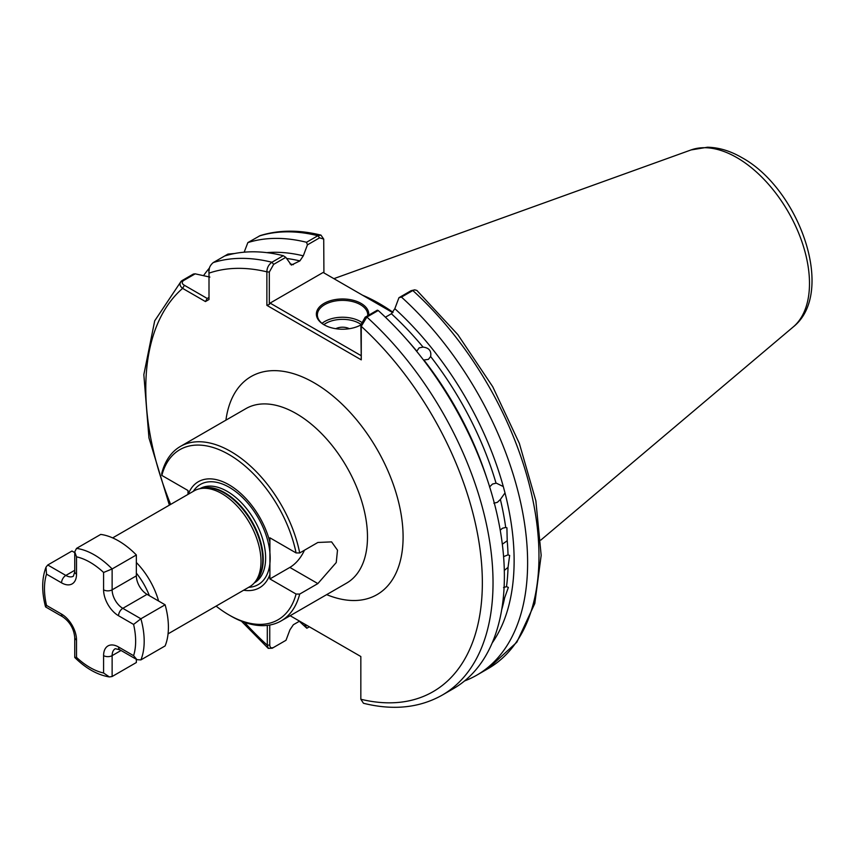<?xml version="1.0" encoding="UTF-8"?>
<svg xmlns="http://www.w3.org/2000/svg" width="854" height="854" viewBox="0 0 854 854"><rect width="100%" height="100%" fill="white"/><g stroke="black" fill="none" stroke-linecap="round" stroke-linejoin="round"><path stroke-width="1.28" d="M489.534 486.961L492.491 484.058L496.046 483.193A229.801 132.669 -120 0 0 430.629 356.524C431.58 350.973 429.06 347.834 423.072 347.108A229.801 132.669 -120 0 0 391.399 313.749L394.826 308.678A233.43 134.772 60 0 1 503.305 486.566L496.548 483.257M430.629 356.524L428.388 359.374L423.883 359.982A229.801 132.669 60 0 1 486.908 478.453M406.664 339.465A229.801 132.669 60 0 1 416.805 351.165L419.133 347.856L423.072 347.108M501.714 609.66A229.801 132.669 -120 0 0 504.629 597.875L508.354 587.424L506.507 586.634A229.801 132.669 -120 0 0 508.034 567.376L509.657 555.431L508.034 554.865A229.801 132.669 -120 0 0 507.212 540.742L506.913 527.804L505.707 527.473A229.801 132.669 -120 0 0 500.38 499.451L505.002 492.918L503.305 486.566M508.034 567.376L504.308 570.397M503.593 556.627L508.034 554.865M507.212 540.742L502.323 544.233M500.22 530.163L502.483 528.242L505.707 527.473M504.629 597.875L503.155 599.23M503.54 587.552L506.507 586.634M493.868 503.209L497.359 502.333L500.38 499.451M360.847 324.926A26.186 15.116 180 0 1 324.04 324.787L324.04 324.787A26.186 15.116 180 0 1 324.04 303.405A26.186 15.116 180 0 1 361.082 303.405A26.186 15.116 180 0 1 368.682 315.179M367.7 315.745A25.182 14.539 0 0 0 367.743 314.923A25.182 14.539 0 0 0 360.367 304.643A25.182 14.539 0 0 0 332.921 301.483A25.182 14.539 0 0 0 317.378 314.923A25.182 14.539 0 0 0 324.403 325M349.329 328.705A10.077 5.818 0 0 0 335.793 328.705M393.043 312.308A176.415 101.85 -120 0 0 379.592 303.704A176.415 101.85 -120 0 0 362.587 295.228M112.653 537.892L194.125 490.858A55.403 31.982 60 0 1 199.879 488.701A55.403 31.982 60 0 1 221.826 493.601A55.403 31.982 60 0 1 256.424 537.604A55.403 31.982 60 0 1 254.278 582.919A55.403 31.982 60 0 1 249.528 586.815L168.057 633.86M188.232 494.263A61.21 35.345 60 0 1 228.947 484.752A61.21 35.345 60 0 1 269.907 542.205L269.907 537.806L296.071 552.922A98.21 56.706 -120 0 0 228.947 454.531A98.21 56.706 -120 0 0 161.822 475.411L187.997 490.516L187.997 494.402M161.822 475.411L161.758 473.319A100.729 58.157 60 0 1 180.365 446.461A100.729 58.157 60 0 1 230.729 451.456A100.729 58.157 60 0 1 299.701 552.954L317.859 542.471L331.587 541.884L337.501 550.179L336.241 562.54L317.859 583.592L289.848 567.419A25.182 14.539 120 0 0 304.44 550.211M317.859 583.592L299.701 594.074A100.729 58.157 60 0 1 281.094 620.933A100.729 58.157 60 0 1 230.729 615.947L228.947 614.923A98.21 56.706 -120 0 0 296.071 594.042L269.907 578.937L289.848 567.419M391.399 313.749L385.41 317.208M505.002 492.918A233.43 134.772 60 0 1 492.182 642.966M299.562 621.146L293.36 624.733L289.944 629.804L285.994 640.286L273.643 647.407C271.252 648.485 269.949 647.674 269.747 644.983L269.747 625.032M216.105 606.116A98.21 56.706 -120 0 0 228.947 614.923M269.907 542.205L269.907 578.937M269.907 574.539A61.21 35.345 60 0 1 243.636 590.221M299.701 594.074L296.071 594.042M296.071 552.922L299.701 552.954M234.669 253.499L227.965 254.086L213.254 262.573C209.849 265.434 208.429 268.957 209.006 273.141L209.006 299.498L205.44 301.558L182.617 288.374C179.351 285.748 179.159 283.154 182.019 280.603L193.378 274.049L195.182 273.835L183.429 280.624C181.582 282.279 181.902 283.827 184.4 285.289L207.223 298.473L209.006 297.448M304.6 624.05L306.842 628.245A245.536 141.764 60 0 1 299.348 621.274M203.519 275.661A245.536 141.764 60 0 1 209.401 268.081M209.881 277.08L195.182 273.835M169.38 505.141L148.959 437.921L143.835 374.66L154.702 320.826L181.165 281.222L183.429 280.624M273.643 647.407L272.255 648.218L268.241 648.367L267.302 645.24L267.302 625.395M224.613 256.019A245.536 141.764 60 0 1 283.293 255.698L285.802 257.342L291.363 265.082L299.871 260.908A229.801 132.669 -120 0 0 286.549 258.463M361.263 359.854L360.847 324.904L365.17 317.208L377.34 310.183L378.237 310.514L366.878 317.069L361.263 326.324L361.263 359.854L266.875 305.358L266.875 271.828C266.971 267.782 268.668 264.591 271.935 262.253L283.293 255.698M476.767 675.172L488.114 668.618L516.841 642.208L534.807 603.49L541.169 555.335L535.864 500.818L519.339 443.375L492.737 386.734L457.819 334.608L416.88 290.435L414.713 289.848L412.824 290.541L401.465 297.096A245.536 141.764 60 0 1 476.767 675.172A245.536 141.764 60 0 1 464.597 680.926M401.465 297.096L398.957 297.704L394.826 308.678M378.237 310.514A245.536 141.764 60 0 1 453.527 688.58L442.18 695.145A245.536 141.764 60 0 0 366.878 317.069L365.17 317.208M320.955 235.117C299.049 229.705 278.778 229.865 260.16 235.619L247.852 242.6A245.536 141.764 60 0 1 306.533 242.28L317.88 235.725L320.955 235.117L323.719 239.088L319.588 237.839L307.429 244.863L306.533 242.28M290.147 615.713L360.836 656.523L360.836 699.245L363.462 703.269C393.171 710.635 419.41 707.923 442.18 695.145M247.852 242.6L244.169 252.186M266.832 252.645A233.43 134.772 60 0 1 303.298 255.837L307.429 244.863M303.298 255.837L299.871 260.908M392.755 312.649L323.154 272.458L270.088 303.095L360.847 355.499M323.922 272.906L323.719 239.088M285.802 257.342L273.643 264.366L269.32 272.063L269.32 304.43L270.088 303.095M398.957 297.704L411.116 290.68L414.713 289.848M307.248 628.01L309.351 626.793M360.719 325A25.182 14.539 0 0 0 360.847 324.915L361.263 326.324A237.978 137.398 -120 0 1 482.35 582.994A237.978 137.398 -120 0 1 360.836 699.245M234.37 253.553L229.374 254.097L227.548 255.143M244.5 622.342A237.978 137.398 -120 0 0 267.302 645.24L269.747 644.983M205.44 301.558L207.223 298.473M170.64 504.415A237.978 137.398 -120 0 1 182.617 288.374L184.4 285.289M269.32 272.063L266.875 271.828A237.978 137.398 -120 0 0 209.006 273.141M269.32 304.43L266.875 305.358M103.59 572.468A64.466 37.224 -120 0 0 90.054 562.284A64.466 37.224 -120 0 0 76.518 556.84L74.746 551.865L76.518 548.396L100.74 534.412A70.508 40.714 60 0 1 118.546 540.892A70.508 40.714 60 0 1 136.352 554.972L136.352 575.852A15.105 8.721 -120 0 0 147.037 594.352L165.121 604.792A70.508 40.714 60 0 1 165.121 645.923L140.899 659.896L137.003 659.694L133.587 655.68A64.466 37.224 -120 0 0 133.587 624.423L118.546 615.745A21.158 12.212 60 0 1 103.59 589.836L103.59 572.468L112.13 568.956L136.352 554.972M112.13 676.507L109.376 676.944L103.59 672.995L103.59 655.626A21.158 12.212 60 0 1 118.546 646.99A6.042 3.491 -60 0 0 119.795 649.766L115.269 648.709A15.105 8.721 -120 0 0 112.13 655.626L112.13 676.507L136.352 662.523L136.352 659.32M76.518 548.396A70.508 40.714 60 0 1 94.324 554.876A70.508 40.714 60 0 1 112.13 568.956L112.13 589.836A15.105 8.721 -120 0 0 122.816 608.336L140.899 618.776L165.121 604.792M76.518 556.84L76.518 574.208A21.158 12.212 60 0 1 61.563 582.844L46.522 574.155L45.999 567.163L47.76 564.996L71.971 551.022L74.746 552.623M140.899 659.896A70.508 40.714 60 0 0 140.899 618.776L133.587 624.423M46.522 574.155A64.466 37.224 -120 0 0 46.522 605.411L45.604 606.927L62.812 616.866C69.932 621.947 73.914 628.832 74.746 637.532L74.746 657.409L76.518 657.366A64.466 37.224 -120 0 0 103.59 672.995M360.868 324.349A23.677 13.664 0 0 0 359.299 323.346A23.677 13.664 0 0 0 323.837 324.648M322.043 323.346A25.182 14.539 180 0 1 360.367 321.499A25.182 14.539 180 0 1 361.37 322.118M149.386 595.718A50.365 29.079 -120 0 0 136.352 573.13M136.352 562.498A55.403 31.982 60 0 1 158.598 601.035M691.046 149.941L707.454 147.23C718.897 147.464 730.362 150.934 741.859 157.616C799.195 188.798 836.429 292.623 793.238 326.933A102.736 59.321 -120 0 0 802.44 243.305A102.736 59.321 -120 0 0 736.842 157.606A102.736 59.321 -120 0 0 691.046 149.941L333.893 278.66M281.094 620.933L346.628 583.101A100.729 58.157 -120 0 0 362.064 502.387A100.729 58.157 -120 0 0 296.263 413.614A100.729 58.157 -120 0 0 245.899 408.628L180.365 446.461M225.926 420.157A125.912 72.697 60 0 1 314.069 382.773A125.912 72.697 60 0 1 402.874 529.576A125.912 72.697 60 0 1 326.655 594.63M224.218 492.961A54.496 31.47 60 0 1 258.25 536.248A54.496 31.47 60 0 1 256.136 580.827L254.364 582.866A54.4 31.406 60 0 0 262.701 539.28A54.4 31.406 60 0 0 227.164 491.338A54.4 31.406 60 0 0 199.975 488.648L202.622 488.136A54.496 31.47 60 0 1 224.218 492.961M201.266 488.413A54.4 31.406 60 0 1 224.762 492.726A54.4 31.406 60 0 1 259.285 537.486A54.4 31.406 60 0 1 255.218 581.862M193.282 491.349A57.837 33.391 60 0 1 229.288 487.314A57.837 33.391 60 0 1 268.935 545.877A57.837 33.391 60 0 1 248.685 587.306M213.254 262.573A245.536 141.764 60 0 1 271.935 262.253L273.643 264.366M319.588 237.839L317.88 235.725A245.536 141.764 -120 0 0 259.2 236.046M488.114 668.618A245.536 141.764 -120 0 0 412.824 290.541L411.116 290.68M290.072 263.918A229.801 132.669 60 0 1 293.36 264.665M227.965 254.086L229.374 254.097M103.59 655.626A6.042 3.491 180 0 0 112.13 655.626L121.044 650.481M118.546 615.745A6.042 3.491 120 0 1 122.816 608.336L147.037 594.352M103.59 589.836A6.042 3.491 180 0 0 112.13 589.836L136.352 575.852M47.76 564.996L65.833 575.436A15.105 8.721 -120 0 0 73.391 576.183L74.746 571.742A6.042 3.491 180 0 0 76.518 574.208M61.563 582.844A6.042 3.491 -60 0 1 65.833 575.436L74.746 570.291M46.522 605.411L61.563 614.101A21.158 12.212 60 0 1 76.518 639.998L76.518 657.366M118.546 646.99L133.587 655.68M61.563 614.101A6.042 3.491 120 0 0 62.812 616.866M76.518 639.998A6.042 3.491 180 0 1 74.746 637.532M793.238 326.933L540.828 540.091M241.415 621.189L268.241 648.367M209.006 271.081L209.273 268.925L209.006 271.081M74.746 551.865L74.746 571.742M119.795 649.766L137.003 659.694M45.999 567.163C41.761 578.468 41.6 591.694 45.529 606.831M109.376 676.944C97.473 674.97 85.944 668.49 74.8 657.516"/></g></svg>
